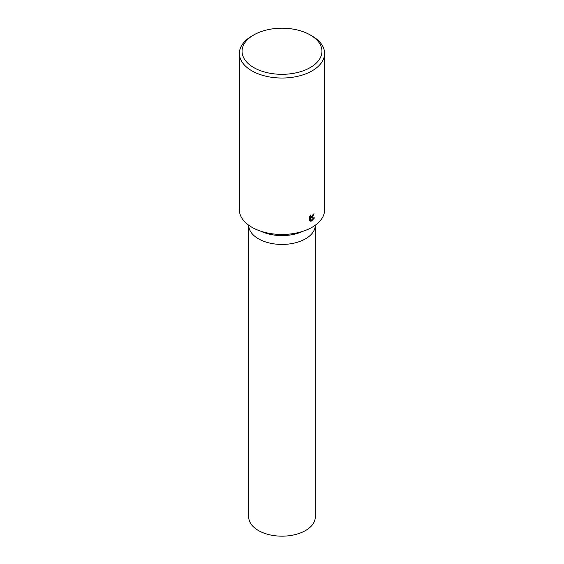 <?xml version="1.0" encoding="UTF-8"?>
<svg xmlns="http://www.w3.org/2000/svg" width="564" height="564" viewBox="0 0 564 564"><rect width="100%" height="100%" fill="white"/><g stroke="black" fill="none" stroke-linecap="round" stroke-linejoin="round"><path stroke-width="0.85" d="M305.54 238.805A33.29 19.218 180 0 1 269.261 242.971A33.29 19.218 180 0 1 248.71 225.212A33.29 19.218 180 0 0 269.261 242.971A33.29 19.218 180 0 0 305.54 238.805A33.29 19.218 180 0 0 315.29 225.212A33.29 19.218 180 0 1 305.54 238.805M312.132 217.464L311.032 217.93L314.543 217.852L311.575 221.039L310.44 218L310.44 221.13L309.502 220.58L309.502 216.717L310.588 215.053L310.849 216.717L312.132 216.428L313.168 214.271A42.61 24.597 0 0 0 314.014 213.735L312.132 217.464M310.249 34.954L312.132 36.04A42.61 24.597 180 0 1 324.61 53.439A42.61 24.597 180 0 1 312.132 70.831A42.61 24.597 180 0 1 265.693 76.161A42.61 24.597 180 0 1 239.39 53.439A42.61 24.597 180 0 1 251.868 36.04L253.758 34.954A39.945 23.061 180 0 1 253.758 34.954A39.945 23.061 180 0 1 310.249 34.954A39.945 23.061 180 0 1 310.242 67.567A39.945 23.061 180 0 1 253.758 67.567A39.945 23.061 180 0 1 253.751 34.954L251.868 36.04M324.61 53.439L324.61 209.857A42.61 24.597 180 0 1 312.132 227.25A42.61 24.597 180 0 1 265.693 232.587A42.61 24.597 180 0 1 239.39 209.857L239.39 53.439M311.836 216.632L310.278 217.492L311.032 217.93M310.849 216.717L309.862 216.061M309.594 220.672L309.685 217.563L310.44 218M311.335 220.383L313.563 217.894M309.685 220.693L310.44 221.13M315.29 225.29L315.29 516.948A33.29 19.218 180 0 1 305.54 530.541A33.29 19.218 180 0 1 269.261 534.707A33.29 19.218 180 0 1 248.71 516.948L248.71 225.29M303.206 231.191A33.29 19.218 180 0 1 260.794 231.191"/></g></svg>
